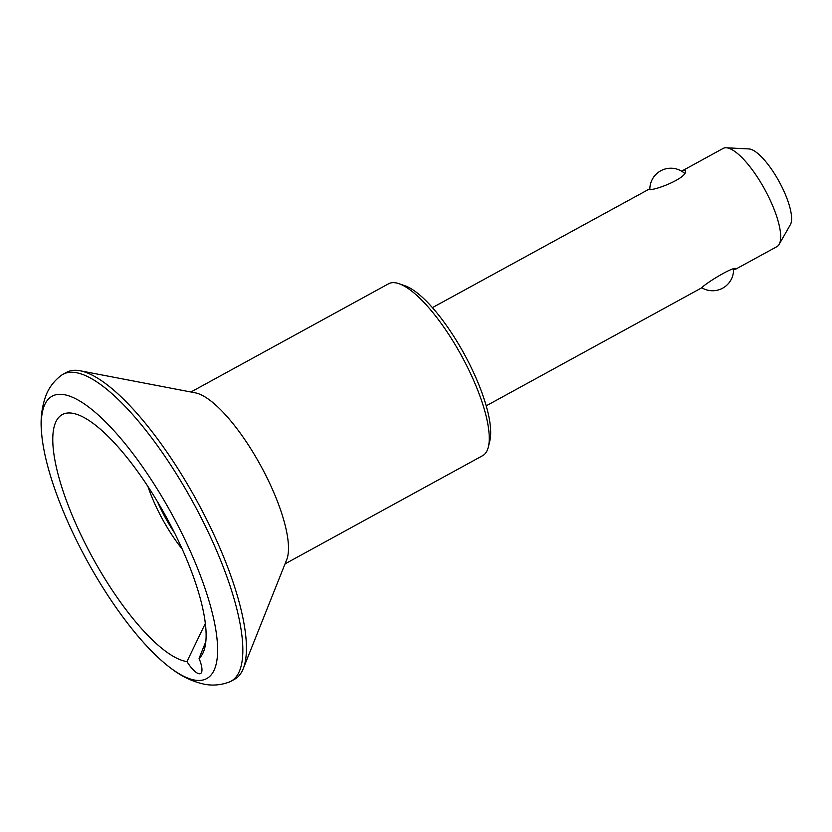 <?xml version="1.0" encoding="UTF-8"?>
<svg xmlns="http://www.w3.org/2000/svg" width="832" height="832" viewBox="0 0 832 832"><rect width="100%" height="100%" fill="white"/><g stroke="black" fill="none" stroke-linecap="round" stroke-linejoin="round"><path stroke-width="1.25" d="M199.066 658.445A20.998 6.313 61.3 0 1 200.554 673.535A20.998 6.313 61.3 0 1 186.95 661.586A139.963 42.058 61.3 0 1 78.478 529.662A139.963 42.058 61.3 0 1 72.363 413.234A139.963 42.058 61.3 0 1 171.142 526.198A139.963 42.058 61.3 0 1 203.289 652.34A139.963 42.058 61.3 0 1 199.066 658.445L205.837 641.555M205.348 623.407L186.95 661.586M182.281 549.203A69.982 21.029 61.3 0 1 147.93 486.491M174.574 532.948A63.638 19.126 61.3 0 1 157.487 501.738M432.422 307.632L648.211 189.644C655.408 190.913 689.905 176.738 685.069 170.435L682.261 170.82L723.122 148.439A55.983 16.827 61.3 0 1 726.263 147.784A55.983 16.827 61.3 0 1 766.761 193.201A55.983 16.827 61.3 0 1 779.147 244.358A55.983 16.827 61.3 0 1 776.911 246.646L736.122 268.934C735.654 265.169 707.97 281.538 701.158 288.132L486.2 405.839M733.585 269.672L736.039 269.027M177.59 524.888A160.961 48.36 61.3 0 1 170.082 667.618A160.961 48.36 61.3 0 1 41.6 432.994A160.961 48.36 61.3 0 1 84.053 403.738A160.961 48.36 61.3 0 1 177.59 524.888M41.6 432.994C40.217 419.422 41.714 406.806 46.082 395.158C49.13 387.379 54.194 380.786 61.277 375.378A174.959 52.572 61.3 0 1 62.972 374.306A174.959 52.572 61.3 0 1 199.337 514.186A174.959 52.572 61.3 0 1 231.036 681.21A174.959 52.572 61.3 0 1 229.216 682.063C220.854 685.121 212.566 685.838 204.381 684.216C192.202 681.616 180.773 676.083 170.082 667.618M62.972 374.306L66.56 372.341A174.959 52.572 61.3 0 1 80.142 370.781A174.959 52.572 61.3 0 1 202.925 512.221A174.959 52.572 61.3 0 1 243.256 668.647A174.959 52.572 61.3 0 1 234.624 679.245L231.036 681.21M190.923 392.007L388.534 283.795A97.978 29.442 61.3 0 1 399.058 283.712A97.978 29.442 61.3 0 1 464.901 362.128A97.978 29.442 61.3 0 1 488.384 446.836A97.978 29.442 61.3 0 1 482.643 455.666L285.033 563.878M80.142 370.781L195.364 392.86A97.978 29.442 61.3 0 1 264.129 472.066A97.978 29.442 61.3 0 1 286.718 559.666L243.256 668.647M399.058 283.712L405.049 285.792A93.028 27.955 61.3 0 1 467.553 360.246A93.028 27.955 61.3 0 1 489.861 440.669L488.384 446.836M726.263 147.784L748.966 148.938A43.867 13.177 61.3 0 1 780.697 184.527A43.867 13.177 61.3 0 1 790.4 224.609L779.147 244.358M701.792 287.768A20.998 20.998 0 0 0 733.574 269.162M684.362 173.15A20.998 20.998 0 0 0 649.834 189.28"/></g></svg>
